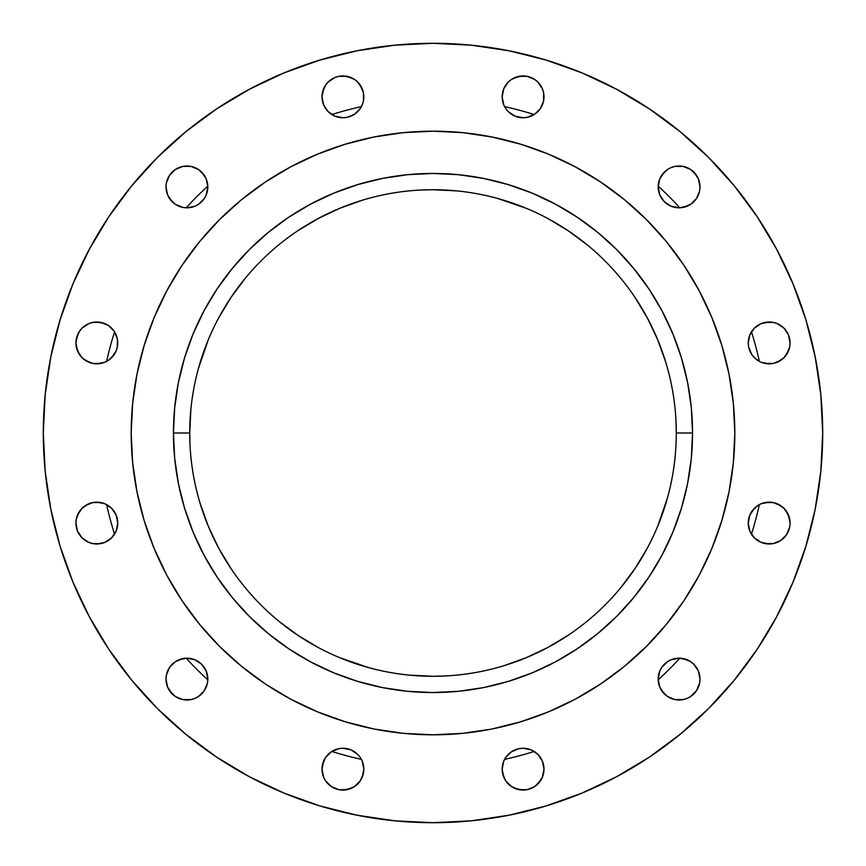 <?xml version="1.0" encoding="UTF-8"?>
<svg xmlns="http://www.w3.org/2000/svg" width="866" height="866" viewBox="0 0 866 866"><rect width="100%" height="100%" fill="white"/><g stroke="black" fill="none" stroke-linecap="round" stroke-linejoin="round"><path stroke-width="1.3" d="M504.607 106.637A334.124 334.124 0 0 1 534.17 114.561A334.124 334.124 0 0 0 504.607 106.637L505.69 108.456L503.752 104.84L502.161 96.83A20.914 20.914 0 0 1 523.075 75.927A20.914 20.914 0 0 1 543.989 96.83A20.914 20.914 0 0 1 523.075 117.744A20.914 20.914 0 0 1 502.161 96.83L503.752 88.83L502.561 92.759L503.752 88.83L508.288 82.043L511.46 79.445L518.994 76.327L515.075 77.518L518.994 76.327L527.156 76.327L534.69 79.445L537.862 82.043L542.397 88.83L543.588 92.759L543.588 100.911L540.46 108.456L543.588 100.911M683.166 166.402L690.711 169.519L696.481 175.289L693.872 172.128L698.407 178.905L699.999 186.904A20.914 20.914 0 0 1 679.096 207.818A20.914 20.914 0 0 1 658.182 186.904L659.773 178.905L664.309 172.128L661.7 175.289L667.47 169.519L671.085 167.593L675.015 166.402L683.166 166.402L679.096 166.001M749.848 334.925L754.383 328.138L761.16 323.603L765.089 322.412L761.16 323.603L765.089 322.412L773.241 322.412L777.17 323.603L773.241 322.412L777.17 323.603L783.957 328.138L788.482 334.925L790.073 342.925A20.914 20.914 0 0 1 769.17 363.839A20.914 20.914 0 0 1 748.256 342.925L749.848 334.925L748.657 338.844M780.786 505.69L773.241 502.561L777.17 503.752L783.957 508.288L788.482 515.075L790.073 523.075A20.914 20.914 0 0 1 769.17 543.989A20.914 20.914 0 0 1 748.256 523.075L749.848 515.075L748.657 518.994M687.095 659.773L679.096 658.182L687.095 659.773L683.166 658.582L690.711 661.7L693.872 664.309L698.407 671.085L699.999 679.096A20.914 20.914 0 0 1 679.096 699.999A20.914 20.914 0 0 1 658.182 679.096L659.773 671.085L658.582 675.015M523.075 748.256L531.075 749.848L537.862 754.383L542.397 761.16L543.989 769.17A20.914 20.914 0 0 1 523.075 790.073A20.914 20.914 0 0 1 502.161 769.17L503.752 761.16L505.69 757.544L511.46 751.775L518.994 748.657L523.075 748.256L518.994 748.657M361.393 759.363A334.124 334.124 0 0 1 331.83 751.439A334.124 334.124 0 0 0 361.393 759.363L360.31 757.544L362.248 761.16L363.839 769.17A20.914 20.914 0 0 1 342.925 790.073A20.914 20.914 0 0 1 322.011 769.17L323.603 761.16L322.412 765.089L325.54 757.544L322.412 765.089M207.418 675.015L206.227 671.085L207.818 679.096A20.914 20.914 0 0 1 186.904 699.999A20.914 20.914 0 0 1 166.001 679.096L166.402 675.015L169.519 667.47L175.289 661.7L182.834 658.582L178.905 659.773L186.904 658.182L194.915 659.773L190.985 658.582M117.343 518.994L116.152 515.075L117.744 523.075A20.914 20.914 0 0 1 96.83 543.989A20.914 20.914 0 0 1 75.927 523.075L76.327 518.994L79.445 511.46L76.327 518.994M85.214 360.31L92.759 363.439L88.83 362.248L82.043 357.712L77.518 350.925L75.927 342.925A20.914 20.914 0 0 1 96.83 322.011A20.914 20.914 0 0 1 117.744 342.925A20.914 20.914 0 0 1 96.83 363.839A20.914 20.914 0 0 1 75.927 342.925L77.518 334.925L76.327 338.844L79.445 331.31L82.043 328.138L79.445 331.31L82.043 328.138L88.83 323.603L92.759 322.412L100.911 322.412L96.83 322.011L104.84 323.603L100.911 322.412L108.456 325.54L114.225 331.31L117.343 338.844L117.343 347.006L116.152 350.925L117.343 347.006M190.985 207.418L194.915 206.227L186.904 207.818L182.834 207.418L175.289 204.3L169.519 198.531L172.128 201.691L167.593 194.915L166.001 186.904A20.914 20.914 0 0 1 186.904 166.001A20.914 20.914 0 0 1 207.818 186.904A20.914 20.914 0 0 1 186.904 207.818A20.914 20.914 0 0 1 166.001 186.904L166.402 182.834L169.519 175.289L175.289 169.519L182.834 166.402L190.985 166.402L198.531 169.519L204.3 175.289L201.691 172.128L206.227 178.905L207.818 186.904L206.227 194.915L207.418 190.985M342.925 117.744L334.925 116.152L328.138 111.617L323.603 104.84L322.011 96.83A20.914 20.914 0 0 1 342.925 75.927A20.914 20.914 0 0 1 363.839 96.83A20.914 20.914 0 0 1 342.925 117.744A20.914 20.914 0 0 1 322.011 96.83L323.603 88.83L322.412 92.759L325.54 85.214L328.138 82.043L325.54 85.214L328.138 82.043L334.925 77.518L338.844 76.327L347.006 76.327L342.925 75.927L350.925 77.518L347.006 76.327L354.54 79.445L357.712 82.043L362.248 88.83L360.31 85.214L363.439 92.759L363.439 100.911L362.248 104.84L360.31 108.456L354.54 114.225L347.006 117.343L342.925 117.744L347.006 117.343M249.614 616.679A259.551 259.551 0 0 0 288.8 648.818L268.341 633.641L249.462 616.538L232.359 597.659L217.182 577.2L204.095 555.355L193.205 532.33L184.62 508.342L178.428 483.639L174.694 458.439L173.449 433A259.551 259.551 0 0 1 433 173.449A259.551 259.551 0 0 1 692.551 433L691.306 407.561L692.551 433L676.281 433A243.281 243.281 0 0 1 433 676.281A243.281 243.281 0 0 1 189.719 433A243.281 243.281 0 0 0 433 676.281A243.281 243.281 0 0 0 676.281 433L692.551 433A259.551 259.551 0 0 1 433 692.551A259.551 259.551 0 0 1 173.449 433L189.719 433L173.449 433L174.694 407.561L178.428 382.361L184.62 357.658L193.205 333.67L204.095 310.645L217.182 288.8L232.359 268.341L249.462 249.462L268.341 232.359L288.8 217.182L310.645 204.095L333.67 193.205L357.658 184.62L382.361 178.428L407.561 174.694L433 173.449L407.561 174.694M217.182 577.2A259.551 259.551 0 0 0 249.321 616.386M616.679 616.386A259.551 259.551 0 0 0 648.818 577.2L633.641 597.659L616.538 616.538L597.659 633.641L577.2 648.818A259.551 259.551 0 0 0 616.386 616.679M131.188 432.805A301.812 301.812 0 0 0 131.188 433A301.812 301.812 0 0 1 433 131.188A301.812 301.812 0 0 1 734.812 433A301.812 301.812 0 0 0 734.812 432.805M734.173 413.266L734.812 433L733.361 403.415L729.02 374.123L721.822 345.382L711.841 317.497L699.176 290.727A301.812 301.812 0 0 0 699.143 290.673M684.064 265.494A301.812 301.812 0 0 0 600.506 181.936M575.327 166.857A301.812 301.812 0 0 0 575.273 166.824L548.503 154.159L520.618 144.178L491.877 136.98L462.585 132.639L433 131.188L452.734 131.827M317.497 154.159L345.382 144.178L317.497 154.159L290.727 166.824A301.812 301.812 0 0 0 290.673 166.857M265.494 181.936A301.812 301.812 0 0 0 181.936 265.494M166.857 290.673A301.812 301.812 0 0 0 166.824 290.727L154.159 317.497L144.178 345.382L154.159 317.497M433 822.7L471.201 820.827L509.024 815.209L546.121 805.921L582.136 793.04L616.7 776.683L649.511 757.025L680.221 734.238L708.561 708.561L734.238 680.221L757.025 649.511L776.683 616.7L793.04 582.136L805.921 546.121L815.209 509.024L820.827 471.201L822.7 433L820.827 394.799L815.209 356.976L805.921 319.879L793.04 283.864L776.683 249.3L757.025 216.489L734.238 185.779L708.561 157.439L680.221 131.762L649.511 108.975L616.7 89.317L582.136 72.961L546.121 60.079L582.136 72.961L546.121 60.079L509.024 50.791L471.201 45.173L433 43.3L394.799 45.173L433 43.3L394.799 45.173L356.976 50.791L319.879 60.079L283.864 72.961L249.3 89.317L216.489 108.975L185.779 131.762L157.439 157.439L131.762 185.779L108.975 216.489L89.317 249.3L72.961 283.864L60.079 319.879L50.791 356.976L45.173 394.799L43.3 433A389.7 389.7 0 0 1 433 43.3A389.7 389.7 0 0 1 822.7 433A389.7 389.7 0 0 1 433 822.7A389.7 389.7 0 0 1 43.3 433L45.173 471.201L50.791 509.024L60.079 546.121L72.961 582.136L89.317 616.7L108.975 649.511L131.762 680.221L157.439 708.561L185.779 734.238L216.489 757.025L249.3 776.683L283.864 793.04L319.879 805.921L283.864 793.04L319.879 805.921L356.976 815.209L394.799 820.827L433 822.7L471.201 820.827L433 822.7L394.799 820.827M759.363 361.393A334.124 334.124 0 0 0 751.439 331.83A334.124 334.124 0 0 1 759.363 361.393L754.383 357.712L751.775 354.54L754.383 357.712M679.832 207.808A334.124 334.124 0 0 0 658.192 186.168A334.124 334.124 0 0 1 679.832 207.808M361.393 106.637A334.124 334.124 0 0 0 331.83 114.561A334.124 334.124 0 0 1 361.393 106.637L362.248 104.84M207.808 186.168A334.124 334.124 0 0 0 186.168 207.808A334.124 334.124 0 0 1 207.808 186.168M114.561 331.83A334.124 334.124 0 0 0 106.637 361.393A334.124 334.124 0 0 1 114.561 331.83M759.363 504.607A334.124 334.124 0 0 1 751.439 534.17A334.124 334.124 0 0 0 759.363 504.607L757.544 505.69L761.16 503.752L769.17 502.161L765.089 502.561L773.241 502.561L777.17 503.752M679.832 658.192A334.124 334.124 0 0 1 658.192 679.832A334.124 334.124 0 0 0 679.832 658.192M534.17 751.439A334.124 334.124 0 0 1 504.607 759.363A334.124 334.124 0 0 0 534.17 751.439M207.808 679.832A334.124 334.124 0 0 1 186.168 658.192A334.124 334.124 0 0 0 207.808 679.832M114.561 534.17A334.124 334.124 0 0 1 106.637 504.607A334.124 334.124 0 0 0 114.561 534.17M310.526 661.841L288.8 648.818M433 692.551L458.439 691.306L433 692.551L407.561 691.306L382.361 687.572L357.658 681.38L333.67 672.795L310.645 661.905M577.2 648.818L555.474 661.841M505.69 108.456L508.288 111.617L505.69 108.456M518.994 117.343L523.075 117.744L515.075 116.152L508.288 111.617M542.397 104.84L540.46 108.456L534.69 114.225L527.156 117.343L523.075 117.744M658.582 190.985L659.773 194.915L658.182 186.904A20.914 20.914 0 0 1 679.096 166.001A20.914 20.914 0 0 1 699.999 186.904L699.598 190.985L696.481 198.531L690.711 204.3L683.166 207.418L687.095 206.227L679.096 207.818L671.085 206.227L675.015 207.418M661.7 198.531L664.309 201.691L659.773 194.915M748.657 347.006L751.775 354.54L748.657 347.006L748.256 342.925A20.914 20.914 0 0 1 769.17 322.011A20.914 20.914 0 0 1 790.073 342.925L789.673 347.006L786.555 354.54L789.673 347.006M773.241 363.439L780.786 360.31L773.241 363.439L765.089 363.439L769.17 363.839L761.16 362.248M788.482 350.925L783.957 357.712L786.555 354.54L783.957 357.712L777.17 362.248M754.383 508.288L749.848 515.075L751.775 511.46L757.544 505.69M761.16 542.397L769.17 543.989L761.16 542.397L754.383 537.862L749.848 531.075L748.256 523.075A20.914 20.914 0 0 1 769.17 502.161A20.914 20.914 0 0 1 790.073 523.075L789.673 527.156L786.555 534.69L780.786 540.46L773.241 543.588L765.089 543.588L761.16 542.397L769.17 543.989M675.015 658.582L671.085 659.773L679.096 658.182M664.309 664.309L661.7 667.47L667.47 661.7L671.085 659.773M661.7 690.711L664.309 693.872L659.773 687.095L658.182 679.096A20.914 20.914 0 0 1 679.096 658.182A20.914 20.914 0 0 1 699.999 679.096L699.598 683.166L696.481 690.711L690.711 696.481L687.095 698.407L683.166 699.598L675.015 699.598L667.47 696.481L661.7 690.711L664.309 693.872M503.752 777.17L505.69 780.786L503.752 777.17L502.161 769.17A20.914 20.914 0 0 1 523.075 748.256A20.914 20.914 0 0 1 543.989 769.17L542.397 777.17L543.588 773.241L542.397 777.17L537.862 783.957L540.46 780.786L534.69 786.555L527.156 789.673L518.994 789.673L523.075 790.073L518.994 789.673L511.46 786.555L505.69 780.786L502.561 773.241M360.31 757.544L357.712 754.383L360.31 757.544M347.006 748.657L342.925 748.256L350.925 749.848L357.712 754.383M323.603 761.16L325.54 757.544L331.31 751.775L338.844 748.657L342.925 748.256M334.925 788.482L338.844 789.673L331.31 786.555L325.54 780.786L323.603 777.17L322.011 769.17A20.914 20.914 0 0 1 342.925 748.256A20.914 20.914 0 0 1 363.839 769.17L362.248 777.17L363.439 773.241L360.31 780.786L354.54 786.555L347.006 789.673L350.925 788.482L342.925 790.073L347.006 789.673L338.844 789.673L334.925 788.482M204.3 667.47L201.691 664.309L206.227 671.085M169.519 690.711L172.128 693.872L167.593 687.095L166.001 679.096A20.914 20.914 0 0 1 186.904 658.182A20.914 20.914 0 0 1 207.818 679.096L207.418 683.166L204.3 690.711L198.531 696.481L194.915 698.407L190.985 699.598L182.834 699.598L175.289 696.481L169.519 690.711L172.128 693.872M116.152 515.075L111.617 508.288L116.152 515.075M92.759 502.561L85.214 505.69L92.759 502.561L100.911 502.561L96.83 502.161L104.84 503.752L111.617 508.288M77.518 515.075L82.043 508.288L79.445 511.46L82.043 508.288L88.83 503.752M116.152 531.075L111.617 537.862L104.84 542.397L100.911 543.588L104.84 542.397L100.911 543.588L92.759 543.588L88.83 542.397L92.759 543.588L88.83 542.397L82.043 537.862L77.518 531.075L75.927 523.075A20.914 20.914 0 0 1 96.83 502.161A20.914 20.914 0 0 1 117.744 523.075L116.152 531.075L117.343 527.156M106.637 361.393L108.456 360.31L104.84 362.248L96.83 363.839L100.911 363.439L92.759 363.439L88.83 362.248M111.617 357.712L116.152 350.925L114.225 354.54L108.456 360.31M201.691 201.691L204.3 198.531L198.531 204.3L194.915 206.227M671.085 206.227L664.309 201.691M659.773 671.085L661.7 667.47M194.915 659.773L201.691 664.309M206.227 194.915L204.3 198.531M131.827 452.734L131.188 433L131.827 413.266M413.266 131.827L433 131.188L403.415 132.639L374.123 136.98L345.382 144.178M734.812 433.195A301.812 301.812 0 0 0 734.812 433L734.173 452.734M624.473 666.311L600.679 683.956L624.473 666.311L646.415 646.415L666.311 624.473L683.956 600.679L699.176 575.273L711.841 548.503L721.822 520.618L729.02 491.877L733.361 462.585L734.812 433A301.812 301.812 0 0 1 433 734.812A301.812 301.812 0 0 1 131.188 433A301.812 301.812 0 0 0 131.188 433.195M452.734 734.173L433 734.812L413.266 734.173M199.689 624.473L182.044 600.679L199.689 624.473L219.585 646.415L241.527 666.311L265.321 683.956L290.727 699.176L317.497 711.841L345.382 721.822L374.123 729.02L403.415 733.361L433 734.812L462.585 733.361L491.877 729.02L520.618 721.822L548.503 711.841L575.273 699.176A301.812 301.812 0 0 0 575.327 699.143M154.159 548.503L144.178 520.618L154.159 548.503L166.824 575.273A301.812 301.812 0 0 0 166.857 575.327M181.936 600.506A301.812 301.812 0 0 0 265.494 684.064M600.506 684.064A301.812 301.812 0 0 0 684.064 600.506M699.176 290.727L683.956 265.321L666.311 241.527L646.415 219.585L624.473 199.689L600.679 182.044L575.273 166.824M290.727 166.824L265.321 182.044L241.527 199.689L219.585 219.585L199.689 241.527L182.044 265.321L166.824 290.727M144.178 345.382L136.98 374.123L132.639 403.415L131.188 433L132.639 462.585L136.98 491.877L144.178 520.618M166.824 575.273L182.044 600.679M575.273 699.176L600.679 683.956M433 173.449L458.439 174.694L483.639 178.428L508.342 184.62L532.33 193.205L555.355 204.095L577.2 217.182L597.659 232.359L616.538 249.462L633.641 268.341L648.818 288.8L661.905 310.645L672.795 333.67L681.38 357.658L687.572 382.361L691.306 407.561M692.551 433L691.306 458.439L687.572 483.639L681.38 508.342L672.795 532.33L661.905 555.355L648.818 577.2M555.355 661.905L532.33 672.795L508.342 681.38L483.639 687.572L458.439 691.306M648.818 288.8A259.551 259.551 0 0 0 616.679 249.614M616.386 249.321A259.551 259.551 0 0 0 577.2 217.182M288.8 217.182A259.551 259.551 0 0 0 249.614 249.321M249.321 249.614A259.551 259.551 0 0 0 217.182 288.8M676.281 433A243.281 243.281 0 0 0 433 189.719A243.281 243.281 0 0 0 189.719 433A243.281 243.281 0 0 1 433 189.719A243.281 243.281 0 0 1 676.281 433L675.989 421.06M665.867 362.573L657.759 339.905L647.552 318.32L635.189 297.698M587.484 245.056L568.161 230.724L547.68 218.449M526.095 208.241L497.409 198.401M457.086 190.91L433 189.719L421.06 190.011M362.573 200.133L339.905 208.241L318.32 218.449L297.698 230.811M245.056 278.516L230.724 297.839L218.449 318.32M208.241 339.905L198.401 368.591M190.91 408.914L189.719 433L190.011 444.94M200.133 503.427L208.241 526.095L218.449 547.68L230.811 568.302M278.516 620.944L297.839 635.276L318.32 647.552M339.905 657.759L368.559 667.589M408.914 675.09L433 676.281L444.94 675.989M503.427 665.867L526.095 657.759L547.68 647.552L568.302 635.189M620.944 587.484L635.276 568.161L647.552 547.68M657.759 526.095L667.599 497.42M409.153 675.112L425.044 676.151M456.847 190.888L440.956 189.849M190.888 409.153L189.849 425.044M546.121 805.921L582.136 793.04M471.201 45.173L433 43.3M319.879 60.079L283.864 72.961M328.138 111.617L323.603 104.84L322.412 100.911M334.925 77.518L338.844 76.327M362.248 88.83L363.439 92.759M82.043 357.712L79.445 354.54L76.327 347.006M88.83 323.603L92.759 322.412M82.043 537.862L79.445 534.69M77.518 531.075L76.327 527.156M104.84 503.752L106.637 504.607M362.248 777.17L360.31 780.786M328.138 783.957L325.54 780.786M323.603 777.17L322.412 773.241M531.075 788.482L527.156 789.673M503.752 761.16L504.607 759.363M537.862 754.383L542.397 761.16L543.588 765.089M777.17 542.397L773.241 543.588M783.957 508.288L786.555 511.46L789.673 518.994M783.957 328.138L786.555 331.31M788.482 334.925L789.673 338.844M503.752 88.83L505.69 85.214M537.862 82.043L540.46 85.214M542.397 88.83L543.588 92.759M350.925 77.518L342.925 75.927M204.3 175.289L201.691 172.128M172.128 172.128L169.519 175.289M166.402 190.985L167.593 194.915M169.519 198.531L172.128 201.691M178.905 206.227L182.834 207.418M104.84 323.603L96.83 322.011M96.83 363.839L100.911 363.439M100.911 502.561L96.83 502.161M96.83 543.989L104.84 542.397M182.834 658.582L178.905 659.773M172.128 664.309L169.519 667.47M167.593 671.085L166.402 675.015M201.691 693.872L204.3 690.711M342.925 790.073L350.925 788.482M515.075 788.482L523.075 790.073M699.598 675.015L698.407 671.085M696.481 667.47L693.872 664.309M693.872 693.872L696.481 690.711M769.17 502.161L765.089 502.561M769.17 322.011L761.16 323.603M765.089 363.439L769.17 363.839M696.481 175.289L693.872 172.128M664.309 172.128L661.7 175.289M683.166 207.418L687.095 206.227M693.872 201.691L696.481 198.531M698.407 194.915L699.598 190.985M523.075 75.927L515.075 77.518"/></g></svg>
